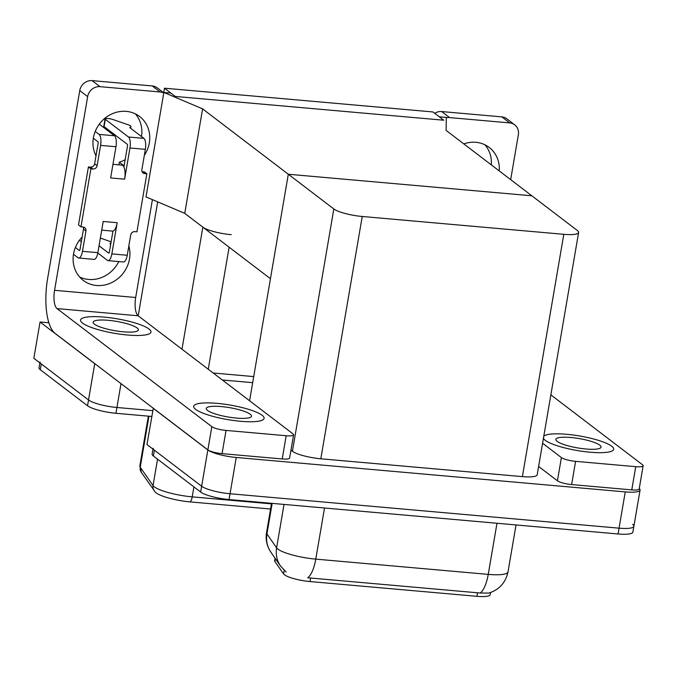 <?xml version="1.0" encoding="UTF-8"?>
<svg xmlns="http://www.w3.org/2000/svg" width="677" height="677" viewBox="0 0 677 677"><rect width="100%" height="100%" fill="white"/><g stroke="black" fill="none" stroke-linecap="round" stroke-linejoin="round"><path stroke-width="1.02" d="M138.201 315.812L157.682 201.864M202.601 108.879L163.859 92.444L170.858 93.062L175.309 96.456L443.74 120.21L432.899 111.942L164.469 88.196L175.309 96.456L443.74 120.21L439.28 116.808L446.278 117.434L446.135 130.424L531.834 195.788L288.309 174.243L333.829 208.965A22.561 4.654 9.7 0 0 362.237 216.479L563.797 234.318A22.561 4.654 9.7 0 0 578.623 232.456A22.561 4.654 9.7 0 0 577.363 230.51L531.834 195.788L288.309 174.243L202.601 108.879L184.745 213.348L202.855 227.159A22.561 4.654 9.7 0 0 231.263 234.682M95.728 364.353A22.561 4.654 -170.3 0 1 94.729 363.693L40.053 321.99L33.85 358.268L88.526 399.963L41.272 363.921A22.561 4.654 -170.3 0 1 40.011 361.983M40.053 321.99L48.896 322.777M151.766 416.457L115.945 413.283L116.935 407.486A22.561 4.654 -170.3 0 1 88.526 399.963A22.561 4.654 -170.3 0 0 116.935 407.486L152.757 410.651L116.935 407.486L121.005 383.639M252.682 382.674L222.344 379.983M213.187 373.002L253.714 376.59M164.469 88.196L163.69 92.783M249.585 400.759L288.309 174.243L270.445 278.712L184.745 213.348L146.004 196.914L163.859 92.444M490.605 592.502L490.241 594.651A20.31 4.189 -170.3 0 1 476.904 596.319L310.024 581.56A20.31 4.189 -170.3 0 1 284.467 574.79A20.31 4.189 -170.3 0 1 283.587 573.935L274.904 561.487A20.31 4.189 -170.3 0 1 274.642 560.598L275.057 558.187M632.614 524.37A22.561 4.654 -170.3 0 1 633.875 526.308A22.561 4.654 -170.3 0 1 619.057 528.17L230.053 493.753A22.561 4.654 -170.3 0 1 201.644 486.238L146.968 444.535L153.307 408.273M639.266 488.464A22.561 4.654 -170.3 0 1 640.078 490.038A22.561 4.654 -170.3 0 1 625.252 491.9L236.248 457.474A22.561 4.654 -170.3 0 1 207.847 449.96L153.171 408.256M290.966 450.171L292.413 451.271A22.561 4.654 9.7 0 0 320.813 458.786L522.382 476.625A22.561 4.654 9.7 0 0 537.199 474.763L578.623 232.456M270.58 509.019L190.229 501.911A27.08 5.585 -170.3 0 1 156.142 492.89A27.08 5.585 -170.3 0 1 155.439 492.289L141.383 472.461L139.851 465.894A30.084 6.203 9.7 0 0 140.241 467.223A7.523 7.21 145.1 0 0 141.383 472.461M115.945 413.283A22.561 4.654 -170.3 0 1 87.536 405.768L40.282 369.727A22.561 4.654 -170.3 0 1 39.021 367.78L39.867 362.847M272.162 503.366L266.933 533.958A26.327 25.244 145.1 0 0 270.952 552.305L269.556 550.071C266.56 544.613 265.553 538.807 266.543 532.638A30.084 6.203 9.7 0 0 266.933 533.958L276.605 547.828A30.084 6.203 9.7 0 0 277.9 549.098A30.084 6.203 9.7 0 0 315.778 559.126A26.327 9.444 95.1 0 1 307.747 577.769L480.221 593.027L488.802 593.069C499.161 589.845 505.558 582.795 508.004 571.904L516.035 524.946M640.078 490.038L633.875 526.308A22.561 4.654 -170.3 0 1 619.057 528.17L230.053 493.753A22.561 4.654 -170.3 0 1 201.644 486.238L154.39 450.197A22.561 4.654 -170.3 0 1 153.129 448.25M633.875 526.308L632.885 532.114A22.561 4.654 -170.3 0 1 618.067 533.975L229.054 499.558A22.561 4.654 -170.3 0 1 200.654 492.035L153.4 456.002A22.561 4.654 -170.3 0 1 152.139 454.055L152.977 449.122M124.111 165.831L119.338 162.184L118.881 164.841M135.341 113.854A30.084 27.393 -52.7 0 1 141.468 136.542M125.16 159.696A30.084 27.393 -52.7 0 1 119.338 162.184M96.007 155.828A30.084 27.393 -52.7 0 1 98.554 125.203A30.084 27.393 -52.7 0 1 126.32 111.375A30.084 27.393 -52.7 0 1 139.606 116.469A30.084 27.393 -52.7 0 1 144.319 155.355M262.109 415.263A35.729 7.371 9.7 0 0 223.545 404.067A35.729 7.371 9.7 0 0 193.673 406.31A35.729 7.371 9.7 0 0 195.67 409.39A35.729 7.371 9.7 0 0 234.242 420.586A35.729 7.371 9.7 0 0 264.106 418.344A35.729 7.371 9.7 0 0 262.109 415.263A35.729 7.371 9.7 0 0 223.545 404.067A35.729 7.371 9.7 0 0 193.673 406.31A35.729 7.371 9.7 0 0 195.67 409.39A35.729 7.371 9.7 0 0 234.242 420.586A35.729 7.371 9.7 0 0 264.106 418.344A35.729 7.371 9.7 0 0 262.109 415.263M148.999 328.997A35.729 7.371 9.7 0 0 110.427 317.801A35.729 7.371 9.7 0 0 80.555 320.035A35.729 7.371 9.7 0 0 82.552 323.115A35.729 7.371 9.7 0 0 121.124 334.311A35.729 7.371 9.7 0 0 150.988 332.077A35.729 7.371 9.7 0 0 148.999 328.997A35.729 7.371 9.7 0 0 110.427 317.801A35.729 7.371 9.7 0 0 80.555 320.035A35.729 7.371 9.7 0 0 82.552 323.115A35.729 7.371 9.7 0 0 121.124 334.311A35.729 7.371 9.7 0 0 150.988 332.077A35.729 7.371 9.7 0 0 148.999 328.997M286.185 435.743L226.033 430.42L222.064 453.641A11.281 2.327 -170.3 0 1 207.864 449.875L55.032 333.321A45.131 16.189 -84.9 0 1 47.627 278.475L79.751 90.574A11.281 10.273 -52.7 0 1 92.097 80.622L100.018 86.664A11.281 10.273 127.3 0 0 87.663 96.616L54.558 290.315L135.688 297.491A15.046 5.399 -84.9 0 0 138.15 315.778L292.963 433.839A11.281 2.327 9.7 0 1 293.59 434.812A11.281 2.327 9.7 0 1 286.185 435.743L282.216 458.955L222.064 453.641M293.59 434.812L289.621 458.033A11.281 2.327 -170.3 0 1 282.216 458.955M118.771 261.567A30.084 27.393 -52.7 0 1 79.624 276.978M163.758 93.02A11.281 10.273 127.3 0 0 160.161 91.979L152.249 85.945L92.097 80.622M152.249 85.945A11.281 10.273 -52.7 0 1 157.233 87.858L163.792 92.859M160.161 91.979L100.018 86.664M128.833 245.954A30.084 27.393 -52.7 0 1 117.003 279.356A30.084 27.393 -52.7 0 1 83.271 280.396A30.084 27.393 -52.7 0 1 82.112 237.077M152.418 199.63L135.688 297.491M138.15 315.778L57.02 308.602L211.833 426.662A11.281 2.327 9.7 0 0 226.033 430.42M57.02 308.602A15.046 5.399 95.1 0 1 54.558 290.315M484.901 144.776A30.084 27.393 -52.7 0 1 491.333 164.9M463.796 143.905A30.084 27.393 -52.7 0 1 475.88 142.305A30.084 27.393 -52.7 0 1 489.166 147.4A30.084 27.393 -52.7 0 1 499.245 170.934M611.669 446.194A35.729 7.371 9.7 0 0 575.645 435.353A35.729 7.371 9.7 0 0 543.783 436.25A35.729 7.371 9.7 0 1 575.645 435.353A35.729 7.371 9.7 0 1 611.669 446.194A35.729 7.371 9.7 0 1 613.667 449.274A35.729 7.371 9.7 0 0 611.669 446.194M543.428 438.349A35.729 7.371 9.7 0 0 545.23 440.312A35.729 7.371 9.7 0 0 583.802 451.517A35.729 7.371 9.7 0 0 613.667 449.274A35.729 7.371 9.7 0 1 583.802 451.517A35.729 7.371 9.7 0 1 545.23 440.312A35.729 7.371 9.7 0 1 543.428 438.349M635.737 466.673A11.281 2.327 9.7 0 0 643.15 465.742L639.181 488.955A11.281 2.327 -170.3 0 1 631.768 489.886L635.737 466.673L575.594 461.35L571.625 484.563A11.281 2.327 -170.3 0 1 557.425 480.805L538.621 466.47M631.768 489.886L571.625 484.563M434.727 113.338A11.281 10.273 -52.7 0 1 441.658 111.553L449.579 117.586A11.281 10.273 127.3 0 0 446.27 117.832M510.678 179.65L518.354 134.723A11.281 10.273 127.3 0 0 514.706 124.822A11.281 10.273 127.3 0 0 509.722 122.909L501.809 116.876L441.658 111.553M501.809 116.876A11.281 10.273 -52.7 0 1 506.785 118.78L514.706 124.822M509.722 122.909L449.579 117.586M542.59 443.257L561.394 457.593A11.281 2.327 9.7 0 0 575.594 461.35M643.15 465.742A11.281 2.327 9.7 0 0 642.524 464.769L550.858 394.869M128.478 137.008L143.871 138.37A9.029 3.241 95.1 0 1 145.352 149.338L129.959 147.975A9.029 3.241 -84.9 0 0 128.478 137.008L105.316 119.347A4.807 0.99 -170.3 0 1 105.053 118.932L103.809 126.184A4.807 0.99 9.7 0 0 104.08 126.599L127.242 144.26A1.506 0.542 95.1 0 1 127.488 146.088L123.908 167.024A11.281 4.045 95.1 0 1 124.627 179.177L110.639 177.933L115.97 146.74L100.585 145.377L97.116 165.696A3.757 3.427 -52.7 0 1 92.994 169.013L90.896 168.827L88.425 166.94L78.507 224.976L80.978 226.863L83.076 227.049A3.757 3.427 -52.7 0 1 85.954 230.984L82.484 251.302L97.869 252.665L103.2 221.464L117.189 222.699A11.281 4.045 95.1 0 1 112.957 231.077L109.378 252.013A1.506 0.542 95.1 0 1 108.752 253.13A1.506 0.542 95.1 0 1 108.642 253.088L108.879 253.105M129.959 147.975L124.627 179.177M100.585 145.377A9.029 3.241 -84.9 0 0 99.104 134.41L114.489 135.772L99.291 124.179M114.489 135.772A9.029 3.241 95.1 0 1 115.97 146.74M99.045 245.768L108.642 253.088M117.189 222.699L111.857 253.9A9.029 3.241 -84.9 0 1 108.092 260.628A9.029 3.241 -84.9 0 1 107.398 260.34L97.801 253.02M97.869 252.665A9.029 3.241 95.1 0 1 94.103 259.384L78.718 258.022A9.029 3.241 -84.9 0 0 82.484 251.302M81.325 241.689L79.446 240.25M111.857 253.9L127.242 255.263L130.712 234.944A3.757 3.427 -52.7 0 1 134.833 231.627L136.932 231.813L146.85 173.777L144.379 171.89L142.28 171.704A3.757 3.427 -52.7 0 1 142.102 171.687M83.254 227.066A3.757 3.427 -52.7 0 1 83.483 229.097L80.004 249.415A1.506 0.542 95.1 0 1 79.378 250.532A1.506 0.542 95.1 0 1 79.268 250.49L79.505 250.507M93.333 138.21L97.869 141.662A1.506 0.542 95.1 0 1 98.114 143.49L94.636 163.809A3.757 3.427 -52.7 0 1 90.523 167.126L88.425 166.94M127.242 255.263A9.029 3.241 95.1 0 1 123.476 261.982L108.092 260.628M110.706 244.287L109.936 243.703L110.952 242.831M100.357 238.084L109.268 241.173A7.523 1.549 -170.3 0 1 111.045 242.281M99.104 134.41L95.22 131.448M90.896 168.827L80.978 226.863M78.718 258.022A9.029 3.241 -84.9 0 1 78.024 257.742L73.497 254.29M75.384 247.52L79.268 250.49M146.85 173.777L144.751 173.591A3.757 3.427 -52.7 0 1 141.874 169.656L145.352 149.338M143.871 138.37L129.772 127.623L130.813 126.734L130.559 128.215M105.053 118.932A4.807 0.99 -170.3 0 1 107.88 118.509A4.807 0.99 -170.3 0 1 112.864 119.482L129.112 125.101A7.523 1.549 -170.3 0 1 130.957 126.497A7.523 1.549 -170.3 0 1 130.813 126.734M112.957 231.077A11.281 4.045 95.1 0 1 112.484 231.111L101.711 230.155M112.966 164.316L121.911 165.103A11.281 4.045 95.1 0 1 123.908 167.024M137.109 327.947A22.942 4.731 9.7 0 0 112.34 320.754A22.942 4.731 9.7 0 0 93.164 322.193A22.942 4.731 9.7 0 0 94.441 324.173A22.942 4.731 9.7 0 0 119.211 331.358A22.942 4.731 9.7 0 0 138.387 329.919A22.942 4.731 9.7 0 0 137.109 327.947M599.78 445.144A22.942 4.731 9.7 0 0 575.018 437.951A22.942 4.731 9.7 0 0 555.834 439.39A22.942 4.731 9.7 0 0 557.12 441.37A22.942 4.731 9.7 0 0 581.881 448.555A22.942 4.731 9.7 0 0 601.066 447.125A22.942 4.731 9.7 0 0 599.78 445.144M250.219 414.214A22.942 4.731 9.7 0 0 225.458 407.029A22.942 4.731 9.7 0 0 206.282 408.459A22.942 4.731 9.7 0 0 207.56 410.44A22.942 4.731 9.7 0 0 232.329 417.633A22.942 4.731 9.7 0 0 251.505 416.194A22.942 4.731 9.7 0 0 250.219 414.214M202.855 227.159L181.995 349.214M94.729 363.693L87.536 405.768M229.122 247.19L208.262 369.244M283.587 573.935L284.205 570.322M207.847 449.96L200.654 492.035M236.248 457.474L229.054 499.558M625.252 491.9L618.067 533.975M362.237 216.479L320.813 458.786M333.829 208.965L292.413 451.271M563.797 234.318L522.382 476.625M476.904 596.319L477.522 592.705M310.024 581.56L310.641 577.938M274.904 561.487L275.387 558.66M148.957 416.211L140.241 467.223L153.044 485.57A30.084 6.203 9.7 0 0 154.339 486.839A30.084 6.203 9.7 0 0 192.209 496.859A7.523 2.7 95.1 0 1 190.229 501.911M154.195 490.808A7.523 7.21 145.1 0 1 153.044 485.57L157.555 459.167M193.91 486.898L192.209 496.859L271.46 503.874M40.282 369.727L41.272 363.921M286.193 572.023L280.633 566.175A26.327 25.244 145.1 0 1 276.605 547.828L284.027 504.416M480.221 593.027A26.327 9.444 -84.9 0 0 488.244 574.384A30.084 6.203 9.7 0 0 508.004 571.904M324.511 508.004L315.778 559.126L488.244 574.384L496.986 523.262M153.4 456.002L154.39 450.197M87.663 96.616L79.751 90.574M207.864 449.875L211.833 426.662M557.425 480.805L561.394 457.593M104.08 126.599L105.316 119.347M97.116 165.696L94.636 163.809M92.994 169.013L90.523 167.126M85.954 230.984L83.483 229.097M144.751 173.591L142.28 171.704M139.851 465.894L148.356 416.152M280.633 566.175L270.952 552.305M266.543 532.638L271.553 503.316M130.653 128.291L130.957 126.497"/></g></svg>
